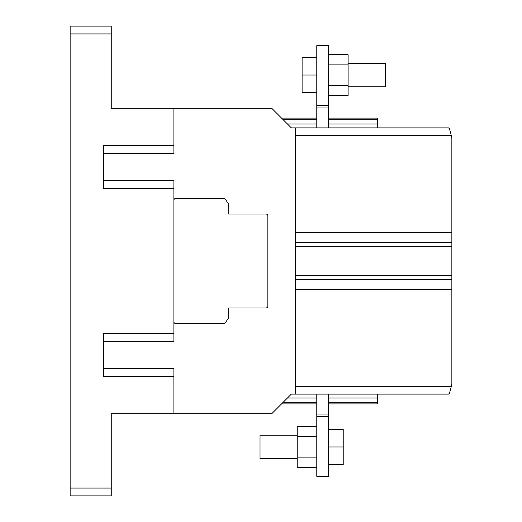 <?xml version="1.0" encoding="UTF-8"?>
<svg xmlns="http://www.w3.org/2000/svg" width="522" height="522" viewBox="0 0 522 522"><rect width="100%" height="100%" fill="white"/><g stroke="black" fill="none" stroke-linecap="round" stroke-linejoin="round"><path stroke-width="0.78" d="M70.144 33.93L70.144 495.9L111.251 495.9L111.251 413.685L173.891 413.685L173.891 376.493L103.421 376.493L103.421 333.428L173.891 333.428L173.891 188.572L103.421 188.572L103.421 145.507L173.891 145.507L173.891 108.315L111.251 108.315L111.251 26.1L70.144 26.1L70.144 33.93L111.251 33.93M103.421 368.662L173.891 368.662L173.891 376.493M448.483 394.11L449.429 393.386L448.483 394.11L291.341 394.11L271.766 413.685L173.891 413.685M173.891 108.315L271.766 108.315L291.341 127.89L295.256 127.89L295.256 386.28L451.334 386.28L451.856 384.322L451.856 289.384L295.256 289.384M173.891 145.507L173.891 153.338L103.421 153.338M103.421 180.742L173.891 180.742L173.891 188.572M173.891 333.428L173.891 341.257L103.421 341.257M295.256 394.11L295.256 279.596L451.856 279.596L451.856 289.384M173.891 200.317A1.958 1.958 0 0 1 175.849 198.36L222.692 198.36A3.915 3.915 0 0 1 225.948 200.102L228.042 203.247A3.915 3.915 0 0 1 228.701 205.42L228.701 214.02L265.894 214.02A1.958 1.958 0 0 1 267.851 215.977L267.851 306.022A1.958 1.958 0 0 1 265.894 307.98L228.701 307.98L228.701 316.58A3.915 3.915 0 0 1 228.042 318.753L225.948 321.898A3.915 3.915 0 0 1 222.692 323.64L175.849 323.64A1.958 1.958 0 0 1 173.891 321.683M295.256 232.616L451.856 232.616L451.856 137.677L451.334 135.72L295.256 135.72L295.256 242.404L451.856 242.404L451.856 246.319L295.256 246.319M449.429 393.386L451.334 386.28M451.856 279.596L451.856 246.319M451.856 232.616L451.856 242.404M451.334 135.72L449.429 128.614L448.483 127.89L295.256 127.89M448.483 127.89L449.05 128.066M377.471 394.11L377.471 403.897L328.534 403.897M328.534 118.102L377.471 118.102L377.471 127.89M328.534 107.989L316.789 107.989L316.789 45.675L328.534 45.675L328.534 127.89M316.789 107.989L316.789 127.89M348.109 86.782L385.301 86.782L385.301 63.292L348.109 63.292M316.789 92.655L302.107 92.655L302.107 75.037L316.789 75.037M316.789 57.42L302.107 57.42L302.107 75.037M328.534 54.693L348.109 54.693L348.109 95.382L328.534 95.382M328.534 85.21L348.109 85.21M348.109 64.865L328.534 64.865M328.534 416.53L316.789 416.53L316.789 476.325L328.534 476.325L328.534 394.11M316.789 394.11L316.789 414.011L328.534 414.011M316.789 416.53L316.789 414.011M297.214 435.217L260.021 435.217L260.021 458.707L297.214 458.707M328.534 429.345L343.215 429.345L343.215 446.962L328.534 446.962M328.534 464.58L343.215 464.58L343.215 446.962M316.789 467.307L297.214 467.307L297.214 426.618L316.789 426.618M316.789 436.79L297.214 436.79M297.214 457.135L316.789 457.135M111.251 488.07L70.144 488.07M451.856 275.681L295.256 275.681M377.471 398.025L328.534 398.025M316.789 398.025L287.426 398.025M287.426 123.975L316.789 123.975M328.534 123.975L377.471 123.975M283.12 402.332L316.789 402.332M328.534 402.332L377.471 402.332M377.471 119.668L328.534 119.668M316.789 119.668L283.12 119.668M316.789 105.47L328.534 105.47M281.554 403.897L316.789 403.897M281.554 118.102L316.789 118.102"/></g></svg>
